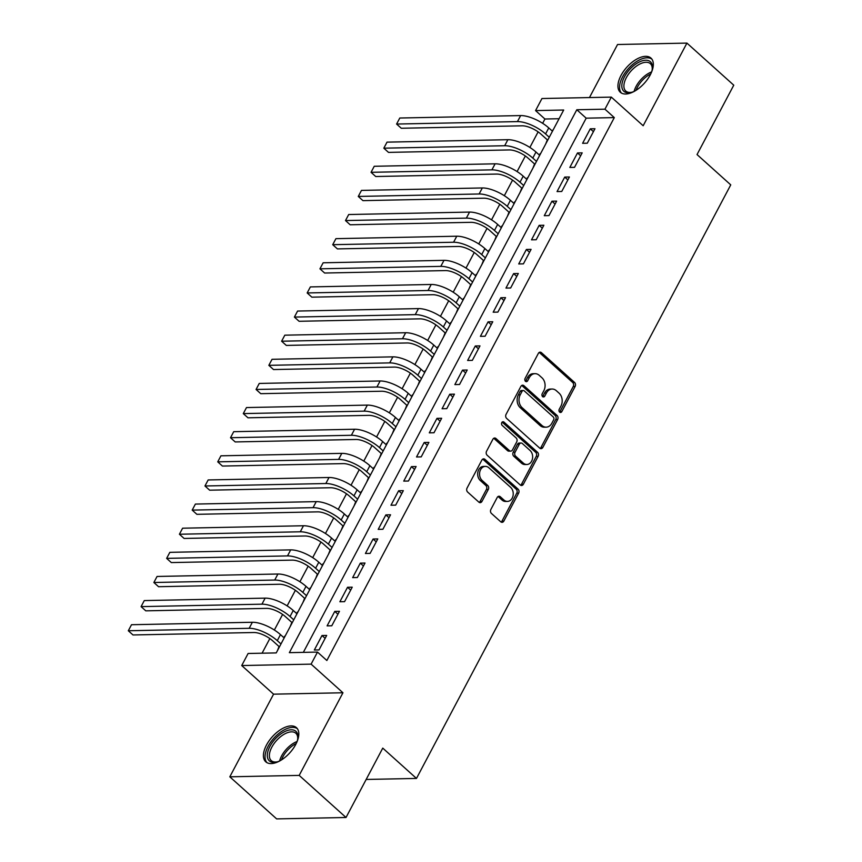 <?xml version="1.0" encoding="UTF-8"?>
<svg xmlns="http://www.w3.org/2000/svg" width="862" height="862" viewBox="0 0 862 862"><rect width="100%" height="100%" fill="white"/><g stroke="black" fill="none" stroke-linecap="round" stroke-linejoin="round"><path stroke-width="1.29" d="M559.643 412.111A2.026 1.562 88.8 0 0 561.808 411.605L575.126 386.445A2.888 2.23 88.8 0 0 574.545 382.426L541.444 352.677A2.888 2.23 88.8 0 0 540.129 352.159A2.888 2.23 88.8 0 0 538.351 353.398L525.023 378.558A2.026 1.562 88.8 0 0 527.598 380.875L529.322 377.621A9.245 7.122 88.8 0 1 535.022 373.666A9.245 7.122 88.8 0 1 539.224 375.326L541.982 377.804A9.245 7.122 88.8 0 1 543.857 390.669L542.133 393.923A2.026 1.562 88.8 0 0 544.698 396.24L546.433 392.986A9.245 7.122 88.8 0 1 552.122 389.031A9.245 7.122 88.8 0 1 556.324 390.691L559.082 393.169A9.245 7.122 88.8 0 1 560.957 406.045L559.233 409.299A2.026 1.562 88.8 0 0 559.643 412.111M559.61 412.09A2.026 1.562 88.8 0 0 559.934 411.648L573.252 386.488A2.888 2.23 88.8 0 0 572.67 382.459L539.569 352.72A2.888 2.23 88.8 0 0 539.203 352.45M525.411 381.349A2.026 1.562 88.8 0 0 525.723 380.907L527.447 377.653L529.322 377.621M542.51 396.714A2.026 1.562 88.8 0 0 542.823 396.283L544.547 393.018L546.433 392.986M295.741 744.445A22.951 11.863 -48.1 0 0 296.453 727.668A22.951 11.863 -48.1 0 0 266.487 745.037A22.951 11.863 -48.1 0 0 265.765 761.814A22.951 11.863 -48.1 0 0 295.741 744.445M650.26 74.875A22.951 11.863 -48.1 0 0 650.972 58.099A22.951 11.863 -48.1 0 0 621.006 75.468A22.951 11.863 -48.1 0 0 620.284 92.245A22.951 11.863 -48.1 0 0 650.26 74.875M490.877 509.442A2.888 2.23 88.8 0 0 491.459 513.461L500.747 521.801A2.888 2.23 88.8 0 0 502.061 522.329A2.888 2.23 88.8 0 0 503.839 521.09L518.633 493.139A2.888 2.23 88.8 0 0 518.051 489.12L484.95 459.371A2.888 2.23 88.8 0 0 483.636 458.853A2.888 2.23 88.8 0 0 481.858 460.092L467.064 488.043A2.888 2.23 88.8 0 0 467.646 492.062L478.863 502.137A2.888 2.23 88.8 0 0 480.177 502.654A2.888 2.23 88.8 0 0 481.955 501.425L488.291 489.465A2.888 2.23 88.8 0 0 487.709 485.446L482.138 480.446A7.726 5.948 88.8 0 1 479.789 471.848A7.726 5.948 88.8 0 1 485.338 466.385A7.726 5.948 88.8 0 1 488.851 467.775L510.638 487.353A7.726 5.948 88.8 0 1 512.998 495.952A7.726 5.948 88.8 0 1 507.438 501.415A7.726 5.948 88.8 0 1 503.936 500.025L500.305 496.76A2.888 2.23 88.8 0 0 498.99 496.243A2.888 2.23 88.8 0 0 497.202 497.482L490.877 509.442M317.496 652.081L311.107 664.139L241.726 665.55L248.105 653.482L276.239 652.911L563.683 110.024L535.561 110.595L541.95 98.527L611.33 97.115L604.941 109.183L576.807 109.754L289.363 652.653L317.496 652.081L326.86 660.497L614.304 117.598L604.941 109.183M611.33 97.115L643.171 125.744L686.928 43.1L733.767 85.187L697.035 154.557L730.75 184.867L416.475 778.429L382.76 748.119L346.028 817.488L299.189 775.401L342.947 692.768L311.107 664.139M539.741 448.143A2.888 2.23 88.8 0 0 541.056 448.671A2.888 2.23 88.8 0 0 542.834 447.432L557.639 419.482A2.888 2.23 88.8 0 0 557.046 415.462L523.956 385.723A2.888 2.23 88.8 0 0 522.641 385.195A2.888 2.23 88.8 0 0 520.863 386.435L506.059 414.385A2.888 2.23 88.8 0 0 506.651 418.404L539.741 448.143M538.136 456.31L523.342 484.261A2.888 2.23 88.8 0 1 521.553 485.5A2.888 2.23 88.8 0 1 520.249 484.972L487.149 455.233A2.888 2.23 88.8 0 1 486.567 451.214L492.892 439.254A2.888 2.23 88.8 0 1 494.669 438.015A2.888 2.23 88.8 0 1 495.984 438.532L509.41 450.6A2.888 2.23 88.8 0 0 510.724 451.117A2.888 2.23 88.8 0 0 512.502 449.878L516.704 441.947A2.888 2.23 88.8 0 0 516.122 437.928L502.147 425.365A2.026 1.562 88.8 0 1 503.904 422.046L537.554 452.291A2.888 2.23 88.8 0 1 538.136 456.31L536.261 456.354L521.467 484.293L523.342 484.261M346.028 817.488L276.648 818.9L229.809 776.813L299.189 775.401M686.928 43.1L617.548 44.512L589.457 97.568M283.792 637.6L284.859 636.63M279.051 646.543L277.381 650.756M296.571 613.464L297.638 612.505M291.83 622.418L290.16 626.631M309.35 589.339L310.406 588.369M304.609 598.293L302.928 602.506M322.119 565.213L323.185 564.244M317.378 574.157L315.707 578.37M334.898 541.077L335.964 540.118M330.157 550.031L328.476 554.244M347.677 516.952L348.733 515.982M342.936 525.906L341.255 530.119M360.445 492.827L361.512 491.857M355.704 501.781L354.034 505.983M373.224 468.691L374.291 467.732M368.483 477.645L366.803 481.858M386.004 444.566L387.06 443.596M381.263 453.52L379.582 457.733M398.772 420.44L399.839 419.471M394.031 429.395L392.361 433.597M411.551 396.304L412.618 395.346M406.81 405.259L405.129 409.472M424.33 372.179L425.386 371.21M419.589 381.133L417.908 385.346M437.099 348.054L438.165 347.084M432.358 357.008L430.688 361.21M449.878 323.929L450.945 322.959M445.137 332.872L443.456 337.085M462.657 299.793L463.713 298.834M457.916 308.747L456.235 312.96M475.425 275.668L476.492 274.698M470.684 284.622L469.014 288.824M488.204 251.542L489.271 250.573M483.463 260.486L481.783 264.699M500.984 227.406L502.04 226.447M496.243 236.36L494.562 240.573M513.752 203.281L514.819 202.311M509.011 212.235L507.341 216.448M526.531 179.156L527.598 178.186M521.79 188.099L520.109 192.312M539.3 155.02L540.366 154.061M534.569 163.974L532.888 168.187M587.291 143.211L594.963 128.74L590.276 128.826L582.604 143.307L587.291 143.211M574.523 167.347L582.184 152.865L577.497 152.962L569.836 167.433L574.523 167.347M561.744 191.472L569.416 176.99L564.718 177.087L557.057 191.569L561.744 191.472M548.965 215.597L556.636 201.126L551.949 201.212L544.278 215.694L548.965 215.597M536.196 239.733L543.857 225.251L539.17 225.348L531.509 239.819L536.196 239.733M523.417 263.858L531.089 249.377L526.391 249.474L518.73 263.955L523.417 263.858M510.649 287.983L518.31 273.513L513.623 273.599L505.951 288.08L510.649 287.983M497.87 312.109L505.531 297.638L500.844 297.735L493.183 312.206L497.87 312.109M485.09 336.245L492.762 321.763L488.075 321.86L480.403 336.342L485.09 336.245M472.322 360.37L479.983 345.899L475.296 345.985L467.624 360.467L472.322 360.37M459.543 384.495L467.204 370.024L462.517 370.121L454.856 384.592L459.543 384.495M446.764 408.631L454.436 394.149L449.748 394.246L442.077 408.728L446.764 408.631M433.995 432.756L441.656 418.275L436.969 418.372L429.298 432.853L433.995 432.756M421.216 456.882L428.877 442.411L424.19 442.508L416.529 456.979L421.216 456.882M408.437 481.018L416.109 466.536L411.422 466.633L403.75 481.115L408.437 481.018M395.669 505.143L403.33 490.661L398.643 490.758L390.982 505.24L395.669 505.143M382.89 529.268L390.551 514.797L385.864 514.894L378.202 529.365L382.89 529.268M370.11 553.404L377.782 538.922L373.095 539.019L365.423 553.49L370.11 553.404M357.342 577.529L365.003 563.048L360.316 563.145L352.655 577.626L357.342 577.529M344.563 601.654L352.224 587.184L347.537 587.281L339.876 601.751L344.563 601.654M331.784 625.79L339.456 611.309L334.768 611.406L327.097 625.877L331.784 625.79M614.304 117.598L586.182 118.169L303.338 652.362M321.989 635.531L314.328 650.013L319.015 649.916L326.676 635.434L321.989 635.531L325.136 638.354M559.082 118.719L544.924 119.01L542.651 123.309M538.125 131.854L529.871 147.445M525.346 155.99L517.092 171.57M512.567 180.115L504.324 195.696M499.798 204.24L491.545 219.832M487.019 228.376L478.766 243.957M474.24 252.501L465.997 268.082M461.472 276.627L453.218 292.207M448.693 300.763L440.439 316.343M435.913 324.888L427.671 340.468M423.145 349.013L414.891 364.594M410.366 373.138L402.112 388.73M397.587 397.274L389.344 412.855M384.818 421.399L376.565 436.98M372.039 445.525L363.786 461.116M359.26 469.661L351.017 485.241M346.492 493.786L338.238 509.367M333.713 517.911L325.459 533.503M320.944 542.047L312.69 557.628M308.165 566.172L299.911 581.753M295.386 590.298L287.132 605.889M282.617 614.434L274.364 630.014M269.838 638.559L262.08 653.202M553.329 129.58L552.079 130.895M547.338 139.849L545.668 144.062M540 153.716L540.549 153.705M527.221 177.852L527.781 177.841M514.442 201.977L515.002 201.967M501.673 226.103L502.223 226.092M488.894 250.239L489.454 250.228M476.115 274.364L476.675 274.353M463.347 298.489L463.896 298.478M450.567 322.625L451.128 322.614M437.788 346.75L438.349 346.739M425.02 370.875L425.569 370.865M412.241 395.012L412.801 394.99M399.462 419.137L400.022 419.126M386.693 443.262L387.253 443.251M373.914 467.387L374.474 467.376M361.135 491.523L361.695 491.512M348.367 515.648L348.927 515.638M335.587 539.774L336.148 539.763M322.808 563.91L323.369 563.899M310.04 588.035L310.6 588.024M297.261 612.16L297.821 612.149M284.482 636.296L285.042 636.285M366.167 779.453L416.475 778.429M342.947 692.768L273.566 694.169L229.809 776.813M273.566 694.169L241.726 665.55M544.924 119.01L535.561 110.595M586.182 118.169L576.807 109.754M590.276 128.826L593.412 131.66M577.497 152.962L580.643 155.785M564.718 177.087L567.864 179.91M551.949 201.212L555.085 204.046M539.17 225.348L542.317 228.171M526.391 249.474L529.537 252.297M513.623 273.599L516.758 276.422M500.844 297.735L503.99 300.558M488.075 321.86L491.211 324.683M475.296 345.985L478.432 348.808M462.517 370.121L465.663 372.944M449.748 394.246L452.884 397.07M436.969 418.372L440.116 421.195M424.19 442.508L427.337 445.331M411.422 466.633L414.557 469.456M398.643 490.758L401.789 493.581M385.864 514.894L389.01 517.717M373.095 539.019L376.231 541.842M360.316 563.145L363.462 565.968M347.537 587.281L350.683 590.104M334.768 611.406L337.904 614.229M552.122 389.031L550.247 389.074A9.245 7.122 88.8 0 0 544.547 393.018M535.022 373.666L533.147 373.699A9.245 7.122 88.8 0 0 527.447 377.653M540.118 448.412A2.888 2.23 88.8 0 0 540.959 447.475L555.764 419.525A2.888 2.23 88.8 0 0 555.171 415.506L522.081 385.756A2.888 2.23 88.8 0 0 521.704 385.486M553.684 419.772A2.026 1.562 88.8 0 0 553.275 416.96L524.215 390.852A2.026 1.562 88.8 0 0 522.049 391.348L520.239 394.785A9.245 7.122 88.8 0 0 522.103 407.651L541.961 425.505A9.245 7.122 88.8 0 0 546.163 427.164A9.245 7.122 88.8 0 0 551.863 423.21L553.684 419.772M523.299 390.486L521.424 390.529A2.026 1.562 88.8 0 0 520.174 391.391L522.049 391.348M546.163 427.164L544.288 427.196A9.245 7.122 88.8 0 1 540.086 425.537L520.228 407.694A9.245 7.122 88.8 0 1 518.364 394.828L520.174 391.391M520.616 485.241A2.888 2.23 88.8 0 0 521.467 484.293M510.724 451.117L508.849 451.149A2.888 2.23 88.8 0 1 507.535 450.632L494.109 438.575A2.888 2.23 88.8 0 0 493.743 438.305M503.904 422.046L502.083 422.089L535.679 452.334L537.554 452.291M523.342 463.109A7.726 5.948 88.8 0 0 526.854 464.499A7.726 5.948 88.8 0 0 532.404 459.037A7.726 5.948 88.8 0 0 530.044 450.449L522.372 443.542A2.888 2.23 88.8 0 0 521.057 443.025A2.888 2.23 88.8 0 0 519.28 444.264L515.077 452.194A2.888 2.23 88.8 0 0 515.659 456.213L523.342 463.109L521.467 463.153A7.726 5.948 88.8 0 0 524.98 464.543L526.854 464.499M521.057 443.025L519.183 443.068A2.888 2.23 88.8 0 0 517.405 444.296L519.28 444.264M521.467 463.153L513.784 456.257A2.888 2.23 88.8 0 1 513.202 452.238L517.405 444.296M536.261 456.354A2.888 2.23 88.8 0 0 535.679 452.334M507.438 501.415L505.563 501.458A7.726 5.948 88.8 0 1 502.061 500.068L498.419 496.803A2.888 2.23 88.8 0 0 498.053 496.534M485.338 466.385L483.463 466.417A7.726 5.948 88.8 0 0 477.914 471.891A7.726 5.948 88.8 0 0 480.263 480.479L482.138 480.446M479.229 502.406A2.888 2.23 88.8 0 0 480.08 501.458L486.416 489.497A2.888 2.23 88.8 0 0 485.834 485.478L480.263 480.479M501.113 522.07A2.888 2.23 88.8 0 0 501.964 521.122L516.758 493.183A2.888 2.23 88.8 0 0 516.176 489.163L483.076 459.414A2.888 2.23 88.8 0 0 482.709 459.144M547.715 140.183L540.873 134.041A14.708 5.484 -152.1 0 0 522.135 125.809L401.283 128.255L396.595 124.053L517.448 121.596A22.067 8.232 27.9 0 1 545.571 133.944L549.256 137.263M399.796 118.019L396.595 124.053L399.796 118.019L520.648 115.573A22.067 8.232 27.9 0 1 548.76 127.91L552.456 131.229M634.216 91.372A19.858 10.269 131.9 0 1 631.156 92.439A19.858 10.269 131.9 0 1 624.476 76.772A19.858 10.269 131.9 0 1 642.556 60.739A19.858 10.269 131.9 0 1 652.318 68.885A19.858 10.269 131.9 0 1 651.586 72.042M652.211 69.617A18.393 9.504 -48.1 0 0 650.357 63.68A18.393 9.504 -48.1 0 0 626.351 77.602A18.393 9.504 -48.1 0 0 625.769 91.038A18.393 9.504 -48.1 0 0 631.868 92.245M651.941 59.198A22.8 11.788 -48.1 0 0 622.601 76.815A22.8 11.788 -48.1 0 0 621.491 93.085M279.697 760.941A19.858 10.269 131.9 0 1 276.637 762.008A19.858 10.269 131.9 0 1 267.726 752.073A19.858 10.269 131.9 0 1 283.749 732.107A19.858 10.269 131.9 0 1 297.799 738.454A19.858 10.269 131.9 0 1 297.067 741.611M297.692 739.187A18.393 9.504 -48.1 0 0 295.838 733.25A18.393 9.504 -48.1 0 0 284.6 733.993A18.393 9.504 -48.1 0 0 271.541 747.72A18.393 9.504 -48.1 0 0 271.25 760.607A18.393 9.504 -48.1 0 0 277.348 761.814M297.422 728.767A22.8 11.788 -48.1 0 0 283.921 730.039A22.8 11.788 -48.1 0 0 267.953 746.621A22.8 11.788 -48.1 0 0 266.972 762.654M534.936 164.308L528.104 158.166A14.708 5.484 -152.1 0 0 509.356 149.934L388.503 152.391L383.827 148.178L504.679 145.732A22.067 8.232 27.9 0 1 532.791 158.069L536.487 161.388M387.016 142.144L383.827 148.178L387.016 142.144L507.869 139.698A22.067 8.232 27.9 0 1 535.981 152.035L539.677 155.365M522.167 188.444L515.325 182.291A14.708 5.484 -152.1 0 0 496.587 174.07L375.724 176.516L371.048 172.314L491.9 169.857A22.067 8.232 27.9 0 1 520.012 182.205L523.708 185.524M374.237 166.28L371.048 172.314L374.237 166.28L495.09 163.823A22.067 8.232 27.9 0 1 523.212 176.171L526.908 179.49M509.388 212.569L502.546 206.427A14.708 5.484 -152.1 0 0 483.808 198.195L362.956 200.641L358.269 196.439L479.121 193.982A22.067 8.232 27.9 0 1 507.244 206.33L510.94 209.649M361.469 190.405L358.269 196.439L361.469 190.405L482.321 187.959A22.067 8.232 27.9 0 1 510.433 200.296L514.129 203.615M496.609 236.694L489.778 230.553A14.708 5.484 -152.1 0 0 471.029 222.321L350.177 224.777L345.5 220.564L466.353 218.118A22.067 8.232 27.9 0 1 494.465 230.456L498.161 233.774M348.69 214.53L345.5 220.564L348.69 214.53L469.542 212.084A22.067 8.232 27.9 0 1 497.654 224.422L501.35 227.751M483.841 260.83L476.998 254.678A14.708 5.484 -152.1 0 0 458.261 246.457L337.408 248.902L332.721 244.689L453.574 242.244A22.067 8.232 27.9 0 1 481.686 254.581L485.381 257.91M335.911 238.666L332.721 244.689L335.911 238.666L456.774 236.21A22.067 8.232 27.9 0 1 484.886 248.558L488.582 251.876M471.061 284.956L464.23 278.814A14.708 5.484 -152.1 0 0 445.482 270.582L324.629 273.028L319.942 268.825L440.794 266.369A22.067 8.232 27.9 0 1 468.917 278.717L472.613 282.036M323.142 262.791L319.942 268.825L323.142 262.791L443.995 260.346A22.067 8.232 27.9 0 1 472.107 272.683L475.802 276.002M458.282 309.081L451.451 302.939A14.708 5.484 -152.1 0 0 432.702 294.707L311.85 297.164L307.174 292.951L428.026 290.505A22.067 8.232 27.9 0 1 456.138 302.842L459.834 306.161M310.363 286.917L307.174 292.951L310.363 286.917L431.215 284.471A22.067 8.232 27.9 0 1 459.327 296.808L463.023 300.127M445.514 333.217L438.672 327.064A14.708 5.484 -152.1 0 0 419.934 318.843L299.082 321.289L294.395 317.076L415.247 314.63A22.067 8.232 27.9 0 1 443.359 326.967L447.055 330.297M297.584 311.053L294.395 317.076L297.584 311.053L418.447 308.596A22.067 8.232 27.9 0 1 446.559 320.944L450.255 324.263M432.735 357.342L425.903 351.2A14.708 5.484 -152.1 0 0 407.155 342.968L286.303 345.414L281.615 341.212L402.468 338.755A22.067 8.232 27.9 0 1 430.591 351.103L434.286 354.422M284.816 335.178L281.615 341.212L284.816 335.178L405.668 332.732A22.067 8.232 27.9 0 1 433.78 345.069L437.476 348.388M419.956 381.467L413.124 375.326A14.708 5.484 -152.1 0 0 394.376 367.093L273.523 369.55L268.847 365.337L389.699 362.891A22.067 8.232 27.9 0 1 417.811 375.229L421.507 378.547M272.036 359.303L268.847 365.337L272.036 359.303L392.889 356.857A22.067 8.232 27.9 0 1 421.001 369.195L424.697 372.513M407.187 405.593L400.345 399.451A14.708 5.484 -152.1 0 0 381.607 391.229L260.755 393.675L256.068 389.462L376.92 387.016A22.067 8.232 27.9 0 1 405.032 399.354L408.728 402.683M259.257 383.439L256.068 389.462L259.257 383.439L380.12 380.982A22.067 8.232 27.9 0 1 408.232 393.331L411.928 396.649M394.408 429.729L387.577 423.587A14.708 5.484 -152.1 0 0 368.828 415.355L247.976 417.801L243.289 413.598L364.141 411.142A22.067 8.232 27.9 0 1 392.264 423.49L395.96 426.809M246.489 407.564L243.289 413.598L246.489 407.564L367.341 405.108A22.067 8.232 27.9 0 1 395.453 417.456L399.149 420.775M381.64 453.854L374.798 447.712A14.708 5.484 -152.1 0 0 356.049 439.48L235.197 441.937L230.52 437.724L351.373 435.278A22.067 8.232 27.9 0 1 379.485 447.615L383.181 450.934M233.71 431.69L230.52 437.724L233.71 431.69L354.562 429.244A22.067 8.232 27.9 0 1 382.674 441.581L386.37 444.9M368.861 477.979L362.018 471.837A14.708 5.484 -152.1 0 0 343.281 463.616L222.428 466.062L217.741 461.849L338.594 459.403A22.067 8.232 27.9 0 1 366.706 471.74L370.401 475.07M220.931 455.815L217.741 461.849L220.931 455.815L341.794 453.369A22.067 8.232 27.9 0 1 369.906 465.706L373.602 469.036M356.081 502.115L349.25 495.962A14.708 5.484 -152.1 0 0 330.502 487.741L209.649 490.187L204.962 485.985L325.825 483.528A22.067 8.232 27.9 0 1 353.937 495.876L357.633 499.195M208.162 479.951L204.962 485.985L208.162 479.951L329.015 477.494A22.067 8.232 27.9 0 1 357.127 489.842L360.822 493.161M343.313 526.24L336.471 520.098A14.708 5.484 -152.1 0 0 317.733 511.866L196.87 514.323L192.194 510.11L313.046 507.664A22.067 8.232 27.9 0 1 341.158 520.001L344.854 523.32M195.383 504.076L192.194 510.11L195.383 504.076L316.235 501.63A22.067 8.232 27.9 0 1 344.347 513.967L348.043 517.286M330.534 550.365L323.692 544.224A14.708 5.484 -152.1 0 0 304.954 535.992L184.102 538.448L179.415 534.235L300.267 531.789A22.067 8.232 27.9 0 1 328.379 544.127L332.075 547.445M182.604 528.201L179.415 534.235L182.604 528.201L303.467 525.755A22.067 8.232 27.9 0 1 331.579 538.093L335.275 541.422M317.755 574.501L310.923 568.349A14.708 5.484 -152.1 0 0 292.175 560.128L171.322 562.574L166.635 558.371L287.499 555.915A22.067 8.232 27.9 0 1 315.611 568.263L319.306 571.581M169.836 552.337L166.635 558.371L169.836 552.337L290.688 549.881A22.067 8.232 27.9 0 1 318.8 562.229L322.496 565.547M304.986 598.627L298.144 592.485A14.708 5.484 -152.1 0 0 279.407 584.253L158.543 586.71L153.867 582.496L274.719 580.051A22.067 8.232 27.9 0 1 302.831 592.388L306.527 595.707M157.056 576.462L153.867 582.496L157.056 576.462L277.909 574.017A22.067 8.232 27.9 0 1 306.021 586.354L309.717 589.673M292.207 622.752L285.365 616.61A14.708 5.484 -152.1 0 0 266.627 608.378L145.775 610.835L141.088 606.622L261.94 604.176A22.067 8.232 27.9 0 1 290.052 616.513L293.748 619.832M144.277 600.588L141.088 606.622L144.277 600.588L265.14 598.142A22.067 8.232 27.9 0 1 293.252 610.479L296.948 613.809M279.428 646.888L272.597 640.735A14.708 5.484 -152.1 0 0 253.848 632.514L132.996 634.96L128.309 630.758L249.172 628.301A22.067 8.232 27.9 0 1 277.284 640.649L280.98 643.968M131.509 624.724L128.309 630.758L131.509 624.724L252.361 622.267A22.067 8.232 27.9 0 1 280.473 634.615L284.169 637.934M559.934 411.648L561.808 411.605M525.723 380.907L527.598 380.875M542.823 396.283L544.698 396.24M539.569 352.72L541.444 352.677M572.67 382.459L574.545 382.426M573.252 386.488L575.126 386.445M522.081 385.756L523.956 385.723M555.171 415.506L557.046 415.462M555.764 419.525L557.639 419.482M540.959 447.475L542.834 447.432M518.364 394.828L520.239 394.785M520.228 407.694L522.103 407.651M540.086 425.537L541.961 425.505M494.109 438.575L495.984 438.532M507.535 450.632L509.41 450.6M513.202 452.238L515.077 452.194M513.784 456.257L515.659 456.213M498.419 496.803L500.305 496.76M502.061 500.068L503.936 500.025M485.834 485.478L487.709 485.446M486.416 489.497L488.291 489.465M480.08 501.458L481.955 501.425M483.076 459.414L484.95 459.371M516.176 489.163L518.051 489.12M516.758 493.183L518.633 493.139M501.964 521.122L503.839 521.09M548.76 127.91L545.571 133.944M520.648 115.573L517.448 121.596M634.109 91.426A18.393 9.504 131.9 0 1 636.102 86.372A18.393 9.504 131.9 0 1 651.629 71.923M650.724 73.96A17.79 9.191 -48.1 0 0 637.417 87.191A17.79 9.191 -48.1 0 0 636.027 90.305M279.59 760.995A18.393 9.504 131.9 0 1 294.362 742.764A18.393 9.504 131.9 0 1 297.11 741.492M296.205 743.529A17.79 9.191 -48.1 0 0 295.257 744.014A17.79 9.191 -48.1 0 0 281.508 759.885M535.981 152.035L532.791 158.069M507.869 139.698L504.679 145.732M523.212 176.171L520.012 182.205M495.09 163.823L491.9 169.857M510.433 200.296L507.244 206.33M482.321 187.959L479.121 193.982M497.654 224.422L494.465 230.456M469.542 212.084L466.353 218.118M484.886 248.558L481.686 254.581M456.774 236.21L453.574 242.244M472.107 272.683L468.917 278.717M443.995 260.346L440.794 266.369M459.327 296.808L456.138 302.842M431.215 284.471L428.026 290.505M446.559 320.944L443.359 326.967M418.447 308.596L415.247 314.63M433.78 345.069L430.591 351.103M405.668 332.732L402.468 338.755M421.001 369.195L417.811 375.229M392.889 356.857L389.699 362.891M408.232 393.331L405.032 399.354M380.12 380.982L376.92 387.016M395.453 417.456L392.264 423.49M367.341 405.108L364.141 411.142M382.674 441.581L379.485 447.615M354.562 429.244L351.373 435.278M369.906 465.706L366.706 471.74M341.794 453.369L338.594 459.403M357.127 489.842L353.937 495.876M329.015 477.494L325.825 483.528M344.347 513.967L341.158 520.001M316.235 501.63L313.046 507.664M331.579 538.093L328.379 544.127M303.467 525.755L300.267 531.789M318.8 562.229L315.611 568.263M290.688 549.881L287.499 555.915M306.021 586.354L302.831 592.388M277.909 574.017L274.719 580.051M293.252 610.479L290.052 616.513M265.14 598.142L261.94 604.176M280.473 634.615L277.284 640.649M252.361 622.267L249.172 628.301"/></g></svg>
